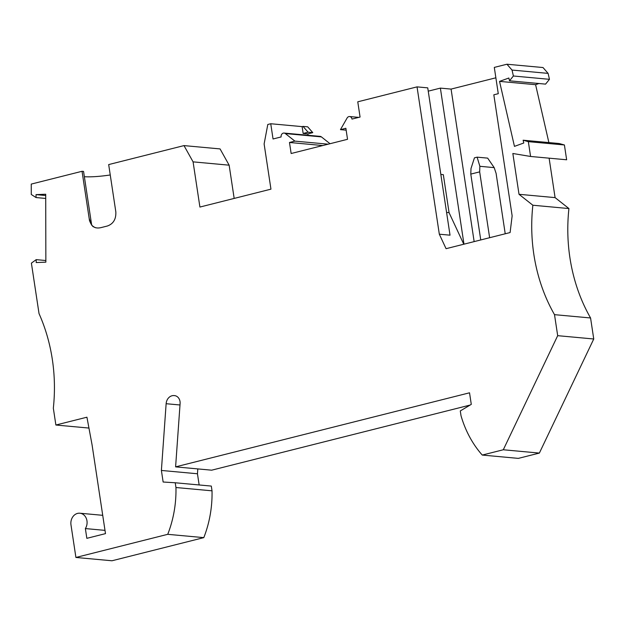<?xml version="1.0" encoding="UTF-8"?>
<svg xmlns="http://www.w3.org/2000/svg" width="625" height="625" viewBox="0 0 625 625"><rect width="100%" height="100%" fill="white"/><g stroke="black" fill="none" stroke-linecap="round" stroke-linejoin="round"><path stroke-width="0.94" d="M532.859 205.234L568.93 208.555A161.398 135.078 -84.7 0 0 590.57 317.969L593.75 338.992L557.688 335.672L554.508 314.656A161.398 135.078 -84.7 0 1 532.859 205.234L519.016 194.297L512.844 153.492L530.578 156.469L528.344 141.656L523.125 140.211L523.766 143.008L514.453 146.375L499.539 81.383L508.859 78.016L509.5 80.812L513.391 76L512.031 70.062L506.93 64.227L543 67.539L548.094 73.383L512.031 70.062M346.148 130.156L340.461 129.633L347.109 118.008A3.227 2.703 95.3 0 1 349.625 116.547A3.227 2.703 95.3 0 1 351.992 119.086L360.07 117.055L357.766 101.812L417.039 86.875L439.32 234.195L446.07 248.688L510.102 232.555L512.141 215.852L493.828 94.805L498.273 93.688L494.297 67.406L506.93 64.227M340.461 129.633L345.867 128.273L347.531 139.305L291.148 153.516L289.477 142.477L294.883 141.117L285.336 133.57A3.227 2.703 -84.7 0 0 284.086 133.062A3.227 2.703 -84.7 0 0 281.125 136.945L273.047 138.984L270.742 123.742L302.117 126.625L303.148 133.461L308.094 132.211L303.016 126.398L302.117 126.625M234.172 198.422L229.141 165.18L193.078 161.859L199.914 207.055L270.953 189.156L264.117 143.961L267.797 124.484L270.742 123.742M193.078 161.859L183.992 145.602L220.062 148.914L229.141 165.18M91.695 225.211L89.195 218.586C90.609 226.148 94.586 229.148 101.117 227.586L107.406 226C113.359 223.852 116.172 219.141 115.828 211.875L108.68 164.578L183.992 145.602M89.195 218.586L82.039 171.289L83.562 171.43L91.664 225.016M45.719 198.445L36.055 197.555L31.273 194.477L31.25 184.086L82.039 171.289M36.055 197.555L36.047 194.633L45.711 194.234L45.859 262.156L36.195 262.562L36.195 259.641L31.398 263.141L39.031 313.609A161.398 135.078 -84.7 0 1 53.336 408.203L55.883 425.023L86.93 417.203L92.062 444.82L105.492 533.633L86.844 538.336L85.367 528.57A9.688 8.102 -84.7 0 0 86.461 518.82A9.688 8.102 -84.7 0 0 79.859 513.219A9.688 8.102 -84.7 0 0 77.547 513.398A9.688 8.102 -84.7 0 0 70.984 524.875L75.914 557.461L167.742 534.32A102.219 85.547 -84.7 0 0 175.953 487.516L175.234 482.766L163.141 482.016L161.391 470.453L166.133 403.711A8.609 7.203 -84.7 0 1 174.117 395.586A8.609 7.203 -84.7 0 1 174.148 395.586A7.531 6.305 -84.7 0 1 174.5 395.609A7.531 6.305 -84.7 0 1 180.102 403.5L175.602 466.867L469.531 392.805L471.281 404.367L460.289 410.938L461.008 415.688A102.219 85.547 95.3 0 0 482.258 455.062L503.297 449.766L557.688 335.672M303.016 126.398L307.703 126.828L312.781 132.648L308.094 132.211M417.039 86.875L427.742 87.859L450.023 235.18L439.32 234.195M428.242 91.164L440.375 88.109L451.078 89.094L474.148 241.609M495.867 77.805L451.078 89.094M590.57 317.969L554.508 314.656M568.93 208.555L555.086 197.617L519.016 194.297M549.117 158.172L555.086 197.617M528.344 141.656L564.406 144.969L566.648 159.781L530.578 156.469M564.406 144.969L559.188 143.523L523.125 140.211M548.883 142.578L535.602 84.695L499.539 81.383M535.602 84.695L538.875 83.516M548.094 73.383L549.461 79.32L545.562 84.125L509.5 80.812M549.461 79.32L513.391 76M593.75 338.992L539.367 453.078L503.297 449.766M539.367 453.078L518.32 458.383L482.258 455.062M470.117 405.062L211.664 470.188L175.602 466.867M174.852 395.656L174.148 395.586M197.805 468.914L197.453 473.766L161.391 470.453M199.148 484.961L197.453 473.766M167.742 534.32L203.805 537.633A102.219 85.547 -84.7 0 0 212.023 490.828L211.305 486.078L175.234 482.766M212.023 490.828L175.953 487.516M203.805 537.633L111.977 560.773L75.914 557.461M85.367 528.57L105 530.375M440.836 174.422L443.328 174.656L449.07 212.664L463.781 244.227M463.977 244.172L440.375 88.109M449.07 212.664L446.586 212.438M470.789 174.102L479.672 171.867L479.867 166.305L477.109 157.156L474.445 157.828L470.992 168.547L470.789 174.102L480.75 239.945M505.227 233.781L496.094 173.375L494.187 167.625L487.664 158.125L477.109 157.156M308.047 135.266L307.836 133.891L303.148 133.461M307.836 133.891L312.781 132.648M494.187 167.625L479.867 166.305M479.672 171.867L489.633 237.711M330.039 143.719L321.398 136.891A3.227 2.703 -84.7 0 0 320.148 136.375L284.086 133.062M110.25 174.969A31.203 4.828 -8.6 0 1 84.359 176.695M88.945 428.062L55.883 425.023M45.852 260.531L36.195 259.641M45.711 195.523L36.047 194.633M92.266 225.773L94.531 227.367M322.789 145.547L289.477 142.477M328.195 144.18L294.883 141.117M180 404.984L166.133 403.711M321.398 136.891L285.336 133.57M102.727 515.32L79.859 513.219M95.688 227.797L93.391 226.664C93.547 227.883 88.695 221.047 89.375 218.852M349.625 116.547L358.75 117.383"/></g></svg>
